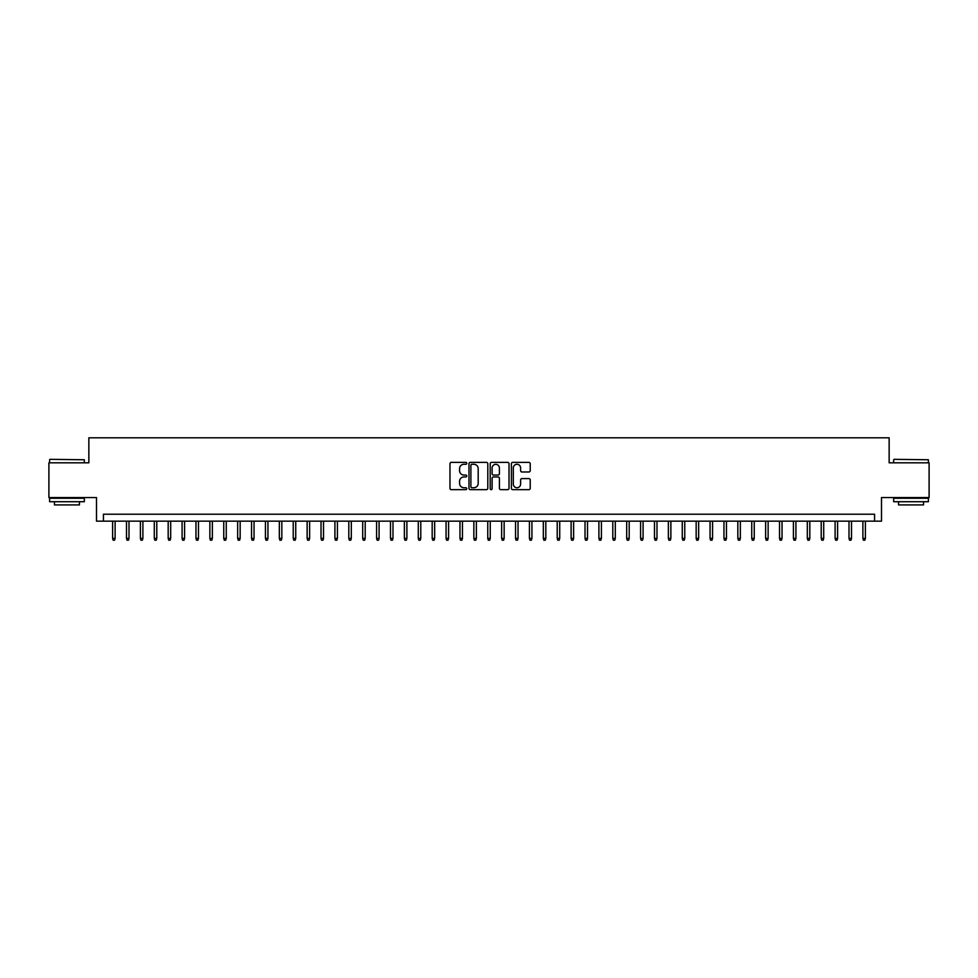 <?xml version="1.0" encoding="UTF-8"?>
<svg xmlns="http://www.w3.org/2000/svg" width="978" height="978" viewBox="0 0 978 978"><rect width="100%" height="100%" fill="white"/><g stroke="black" fill="none" stroke-linecap="round" stroke-linejoin="round"><path stroke-width="1.47" d="M466.775 463.327A0.954 0.954 0 0 0 465.809 462.374L451.323 462.374A1.369 1.369 0 0 0 449.966 463.731L449.966 488.279A1.369 1.369 0 0 0 451.323 489.648L465.809 489.648A0.954 0.954 0 0 0 466.775 488.694A0.954 0.954 0 0 0 465.809 487.741L463.939 487.741A4.364 4.364 0 0 1 459.574 483.376L459.574 481.323A4.364 4.364 0 0 1 463.939 476.958L465.809 476.958A0.954 0.954 0 0 0 466.775 476.005A0.954 0.954 0 0 0 465.809 475.051L463.939 475.051A4.364 4.364 0 0 1 459.574 470.687L459.574 468.645A4.364 4.364 0 0 1 463.939 464.281L465.809 464.281A0.954 0.954 0 0 0 466.775 463.327M528.853 471.983A1.369 1.369 0 0 0 530.223 470.626L530.223 463.731A1.369 1.369 0 0 0 528.853 462.374L512.765 462.374A1.369 1.369 0 0 0 511.396 463.731L511.396 488.279A1.369 1.369 0 0 0 512.765 489.648L528.853 489.648A1.369 1.369 0 0 0 530.223 488.279L530.223 479.966A1.369 1.369 0 0 0 528.853 478.597L521.971 478.597A1.369 1.369 0 0 0 520.602 479.966L520.602 484.086A3.643 3.643 0 0 1 516.959 487.741A3.643 3.643 0 0 1 513.316 484.086L513.316 467.924A3.643 3.643 0 0 1 516.959 464.281A3.643 3.643 0 0 1 520.602 467.924L520.602 470.626A1.369 1.369 0 0 0 521.971 471.983L528.853 471.983M874.564 521.164L881.508 521.164L881.508 497.545L929.1 497.545L929.1 462.814L889.149 462.814L889.149 437.802L88.851 437.802L88.851 462.814L48.9 462.814L48.9 497.545L96.492 497.545L96.492 521.164L874.564 521.164L874.564 514.22L103.436 514.22L103.436 521.164M487.802 463.731A1.369 1.369 0 0 0 486.445 462.374L470.345 462.374A1.369 1.369 0 0 0 468.988 463.731L468.988 488.279A1.369 1.369 0 0 0 470.345 489.648L486.445 489.648A1.369 1.369 0 0 0 487.802 488.279L487.802 463.731M491.555 462.374L507.655 462.374A1.369 1.369 0 0 1 509.012 463.731L509.012 488.279A1.369 1.369 0 0 1 507.655 489.648L500.76 489.648A1.369 1.369 0 0 1 499.403 488.279L499.403 478.328A1.369 1.369 0 0 0 498.034 476.958L493.462 476.958A1.369 1.369 0 0 0 492.105 478.328L492.105 488.694A0.954 0.954 0 0 1 491.152 489.648A0.954 0.954 0 0 1 490.198 488.694L490.198 463.731A1.369 1.369 0 0 1 491.555 462.374M471.848 464.281A0.954 0.954 0 0 0 470.895 465.235L470.895 486.787A0.954 0.954 0 0 0 471.848 487.741L473.829 487.741A4.364 4.364 0 0 0 478.193 483.376L478.193 468.645A4.364 4.364 0 0 0 473.829 464.281L471.848 464.281M499.403 467.997A3.643 3.643 0 0 0 495.748 464.354A3.643 3.643 0 0 0 492.105 467.997L492.105 473.694A1.369 1.369 0 0 0 493.462 475.051L498.034 475.051A1.369 1.369 0 0 0 499.403 473.694L499.403 467.997M115.111 538.389L114.548 540.198L113.167 540.198L112.604 538.389L115.111 538.389L115.111 521.164M112.604 538.389L112.604 521.164M50.012 459.33L84.328 459.758L50.012 459.33M66.969 501.714L49.597 501.714L49.597 498.242L84.328 498.242L84.328 501.714L66.969 501.714M79.462 501.714L79.462 504.905L54.462 504.905L54.462 501.714M894.088 459.33L928.403 459.758L894.088 459.33M911.031 501.714L893.672 501.714L893.672 498.242L928.403 498.242L928.403 501.714L911.031 501.714M923.538 501.714L923.538 504.905L898.537 504.905L898.537 501.714M128.998 538.389L128.448 540.198L127.054 540.198L126.504 538.389L128.998 538.389L128.998 521.164M126.504 538.389L126.504 521.164M142.898 538.389L142.336 540.198L140.954 540.198L140.392 538.389L142.898 538.389L142.898 521.164M140.392 538.389L140.392 521.164M156.786 538.389L156.235 540.198L154.842 540.198L154.292 538.389L156.786 538.389L156.786 521.164M154.292 538.389L154.292 521.164M170.685 538.389L170.123 540.198L168.742 540.198L168.179 538.389L170.685 538.389L170.685 521.164M168.179 538.389L168.179 521.164M184.573 538.389L184.023 540.198L182.629 540.198L182.079 538.389L184.573 538.389L184.573 521.164M182.079 538.389L182.079 521.164M198.473 538.389L197.911 540.198L196.529 540.198L195.967 538.389L198.473 538.389L198.473 521.164M195.967 538.389L195.967 521.164M212.36 538.389L211.81 540.198L210.417 540.198L209.867 538.389L212.36 538.389L212.36 521.164M209.867 538.389L209.867 521.164M226.26 538.389L225.71 540.198L224.317 540.198L223.754 538.389L226.26 538.389L226.26 521.164M223.754 538.389L223.754 521.164M240.16 538.389L239.598 540.198L238.204 540.198L237.654 538.389L240.16 538.389L240.16 521.164M237.654 538.389L237.654 521.164M254.048 538.389L253.498 540.198L252.104 540.198L251.542 538.389L254.048 538.389L254.048 521.164M251.542 538.389L251.542 521.164M267.948 538.389L267.385 540.198L265.992 540.198L265.441 538.389L267.948 538.389L267.948 521.164M265.441 538.389L265.441 521.164M281.835 538.389L281.285 540.198L279.891 540.198L279.341 538.389L281.835 538.389L281.835 521.164M279.341 538.389L279.341 521.164M295.735 538.389L295.173 540.198L293.791 540.198L293.229 538.389L295.735 538.389L295.735 521.164M293.229 538.389L293.229 521.164M309.623 538.389L309.072 540.198L307.679 540.198L307.129 538.389L309.623 538.389L309.623 521.164M307.129 538.389L307.129 521.164M323.522 538.389L322.96 540.198L321.579 540.198L321.016 538.389L323.522 538.389L323.522 521.164M321.016 538.389L321.016 521.164M337.41 538.389L336.86 540.198L335.466 540.198L334.916 538.389L337.41 538.389L337.41 521.164M334.916 538.389L334.916 521.164M351.31 538.389L350.747 540.198L349.366 540.198L348.804 538.389L351.31 538.389L351.31 521.164M348.804 538.389L348.804 521.164M365.197 538.389L364.647 540.198L363.254 540.198L362.704 538.389L365.197 538.389L365.197 521.164M362.704 538.389L362.704 521.164M379.097 538.389L378.535 540.198L377.153 540.198L376.591 538.389L379.097 538.389L379.097 521.164M376.591 538.389L376.591 521.164M392.985 538.389L392.435 540.198L391.041 540.198L390.491 538.389L392.985 538.389L392.985 521.164M390.491 538.389L390.491 521.164M406.885 538.389L406.335 540.198L404.941 540.198L404.379 538.389L406.885 538.389L406.885 521.164M404.379 538.389L404.379 521.164M420.784 538.389L420.222 540.198L418.829 540.198L418.278 538.389L420.784 538.389L420.784 521.164M418.278 538.389L418.278 521.164M434.672 538.389L434.122 540.198L432.728 540.198L432.178 538.389L434.672 538.389L434.672 521.164M432.178 538.389L432.178 521.164M448.572 538.389L448.01 540.198L446.628 540.198L446.066 538.389L448.572 538.389L448.572 521.164M446.066 538.389L446.066 521.164M462.46 538.389L461.909 540.198L460.516 540.198L459.966 538.389L462.46 538.389L462.46 521.164M459.966 538.389L459.966 521.164M476.359 538.389L475.797 540.198L474.416 540.198L473.853 538.389L476.359 538.389L476.359 521.164M473.853 538.389L473.853 521.164M490.247 538.389L489.697 540.198L488.303 540.198L487.753 538.389L490.247 538.389L490.247 521.164M487.753 538.389L487.753 521.164M504.147 538.389L503.584 540.198L502.203 540.198L501.641 538.389L504.147 538.389L504.147 521.164M501.641 538.389L501.641 521.164M518.034 538.389L517.484 540.198L516.091 540.198L515.54 538.389L518.034 538.389L518.034 521.164M515.54 538.389L515.54 521.164M531.934 538.389L531.372 540.198L529.99 540.198L529.428 538.389L531.934 538.389L531.934 521.164M529.428 538.389L529.428 521.164M545.822 538.389L545.272 540.198L543.878 540.198L543.328 538.389L545.822 538.389L545.822 521.164M543.328 538.389L543.328 521.164M559.722 538.389L559.171 540.198L557.778 540.198L557.216 538.389L559.722 538.389L559.722 521.164M557.216 538.389L557.216 521.164M573.621 538.389L573.059 540.198L571.665 540.198L571.115 538.389L573.621 538.389L573.621 521.164M571.115 538.389L571.115 521.164M587.509 538.389L586.959 540.198L585.565 540.198L585.015 538.389L587.509 538.389L587.509 521.164M585.015 538.389L585.015 521.164M601.409 538.389L600.847 540.198L599.465 540.198L598.903 538.389L601.409 538.389L601.409 521.164M598.903 538.389L598.903 521.164M615.296 538.389L614.746 540.198L613.353 540.198L612.803 538.389L615.296 538.389L615.296 521.164M612.803 538.389L612.803 521.164M629.196 538.389L628.634 540.198L627.253 540.198L626.69 538.389L629.196 538.389L629.196 521.164M626.69 538.389L626.69 521.164M643.084 538.389L642.534 540.198L641.14 540.198L640.59 538.389L643.084 538.389L643.084 521.164M640.59 538.389L640.59 521.164M656.984 538.389L656.421 540.198L655.04 540.198L654.478 538.389L656.984 538.389L656.984 521.164M654.478 538.389L654.478 521.164M670.871 538.389L670.321 540.198L668.928 540.198L668.377 538.389L670.871 538.389L670.871 521.164M668.377 538.389L668.377 521.164M684.771 538.389L684.209 540.198L682.827 540.198L682.265 538.389L684.771 538.389L684.771 521.164M682.265 538.389L682.265 521.164M698.659 538.389L698.109 540.198L696.715 540.198L696.165 538.389L698.659 538.389L698.659 521.164M696.165 538.389L696.165 521.164M712.559 538.389L712.008 540.198L710.615 540.198L710.052 538.389L712.559 538.389L712.559 521.164M710.052 538.389L710.052 521.164M726.458 538.389L725.896 540.198L724.502 540.198L723.952 538.389L726.458 538.389L726.458 521.164M723.952 538.389L723.952 521.164M740.346 538.389L739.796 540.198L738.402 540.198L737.84 538.389L740.346 538.389L740.346 521.164M737.84 538.389L737.84 521.164M754.246 538.389L753.683 540.198L752.29 540.198L751.74 538.389L754.246 538.389L754.246 521.164M751.74 538.389L751.74 521.164M768.133 538.389L767.583 540.198L766.19 540.198L765.64 538.389L768.133 538.389L768.133 521.164M765.64 538.389L765.64 521.164M782.033 538.389L781.471 540.198L780.089 540.198L779.527 538.389L782.033 538.389L782.033 521.164M779.527 538.389L779.527 521.164M795.921 538.389L795.371 540.198L793.977 540.198L793.427 538.389L795.921 538.389L795.921 521.164M793.427 538.389L793.427 521.164M809.821 538.389L809.258 540.198L807.877 540.198L807.315 538.389L809.821 538.389L809.821 521.164M807.315 538.389L807.315 521.164M823.708 538.389L823.158 540.198L821.764 540.198L821.214 538.389L823.708 538.389L823.708 521.164M821.214 538.389L821.214 521.164M837.608 538.389L837.046 540.198L835.664 540.198L835.102 538.389L837.608 538.389L837.608 521.164M835.102 538.389L835.102 521.164M851.496 538.389L850.946 540.198L849.552 540.198L849.002 538.389L851.496 538.389L851.496 521.164M849.002 538.389L849.002 521.164M865.396 538.389L864.833 540.198L863.452 540.198L862.889 538.389L865.396 538.389L865.396 521.164M862.889 538.389L862.889 521.164M49.597 462.814L49.597 459.758M57.519 498.242L57.519 497.545M76.406 498.242L76.406 497.545M84.328 462.814L84.328 459.758M893.672 462.814L893.672 459.758M901.594 498.242L901.594 497.545M920.481 498.242L920.481 497.545M928.403 462.814L928.403 459.758"/></g></svg>
